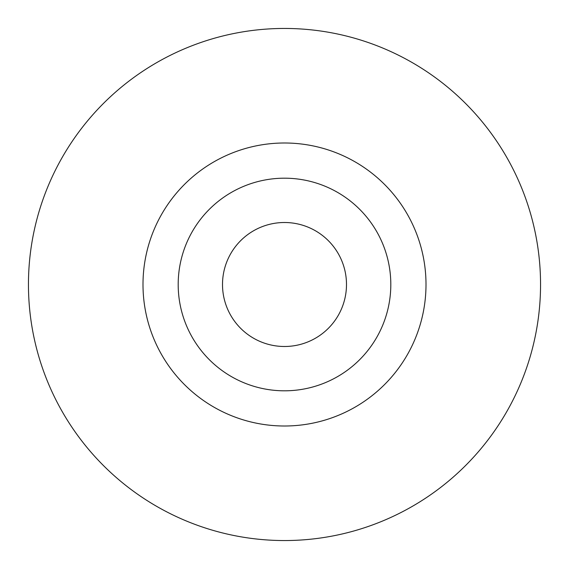 <?xml version="1.0" encoding="UTF-8"?>
<svg xmlns="http://www.w3.org/2000/svg" width="569" height="569" viewBox="0 0 569 569"><rect width="100%" height="100%" fill="white"/><g stroke="black" fill="none" stroke-linecap="round" stroke-linejoin="round"><path stroke-width="0.85" d="M346.493 284.5A61.993 61.993 0 0 0 284.5 222.507A61.993 61.993 0 0 0 222.507 284.5A61.993 61.993 0 0 0 284.5 346.493A61.993 61.993 0 0 0 346.493 284.5M390.811 284.5A106.311 106.311 0 0 0 284.5 178.189A106.311 106.311 0 0 0 178.189 284.5A106.311 106.311 0 0 0 284.5 390.811A106.311 106.311 0 0 0 390.811 284.5M142.997 284.5A141.503 141.503 0 0 1 284.5 142.997A141.503 141.503 0 0 1 426.003 284.5A141.503 141.503 0 0 1 284.5 426.003A141.503 141.503 0 0 1 142.997 284.5M28.45 284.5A256.05 256.05 0 0 1 284.5 28.45A256.05 256.05 0 0 1 540.55 284.5A256.05 256.05 0 0 1 284.5 540.55A256.05 256.05 0 0 1 28.45 284.5"/></g></svg>
